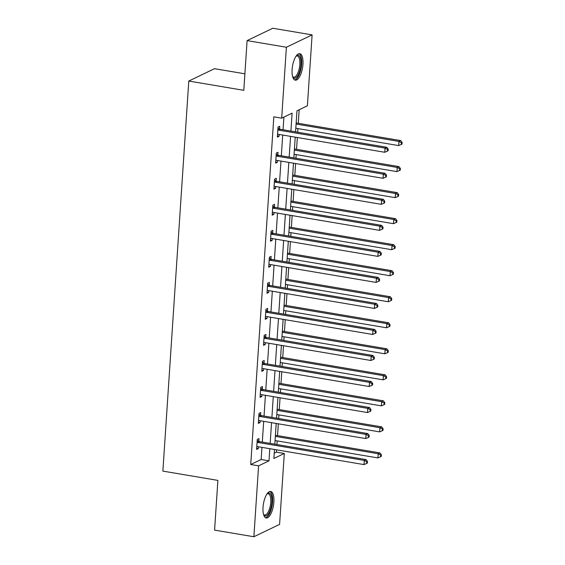 <?xml version="1.0" encoding="UTF-8"?>
<svg xmlns="http://www.w3.org/2000/svg" width="565" height="565" viewBox="0 0 565 565"><rect width="100%" height="100%" fill="white"/><g stroke="black" fill="none" stroke-linecap="round" stroke-linejoin="round"><path stroke-width="0.85" d="M263.029 507.314A13.433 5.085 -80.4 0 1 270.692 491.465A13.433 5.085 -80.4 0 1 273.87 502.101A13.433 5.085 -80.4 0 1 266.214 517.957A13.433 5.085 -80.4 0 1 263.029 507.314M292.112 69.53A13.433 5.085 -80.4 0 1 299.768 53.682A13.433 5.085 -80.4 0 1 302.953 64.318A13.433 5.085 -80.4 0 1 295.29 80.166A13.433 5.085 -80.4 0 1 292.112 69.53M244.892 73.81L214.495 68.683L188.788 81.042L162.875 471.111L217.885 480.398L214.587 530.118L253.876 536.75L258.586 465.843L269.011 460.835L269.816 448.695M188.788 81.042L243.798 90.329L247.096 40.609L272.81 28.25L312.106 34.882L307.395 105.789L296.971 110.804L295.573 131.871M274.23 453.222L276.44 452.155L276.596 449.839M276.949 444.549L277.189 440.905M277.542 435.622L278.326 423.807M278.672 418.524L278.919 414.88M279.265 409.597L280.056 397.781M280.402 392.498L280.643 388.854M280.996 383.564L281.78 371.756M282.133 366.466L282.373 362.829M282.726 357.539L283.51 345.731M283.863 340.441L284.103 336.804M284.456 331.514L285.24 319.705M285.593 314.415L285.834 310.771M286.187 305.488L286.971 293.673M287.317 288.39L287.564 284.746M287.91 279.463L288.694 267.648M289.047 262.365L289.287 258.721M289.64 253.431L290.424 241.622M290.777 236.332L291.017 232.695M291.37 227.405L292.154 215.597M292.508 210.307L292.748 206.67M293.101 201.38L293.885 189.572M294.231 184.282L294.478 180.638M294.824 175.355L295.608 163.539M295.961 158.257L296.201 154.612M296.554 149.329L297.338 137.514M297.691 132.231L297.932 128.587M298.285 123.297L299.182 109.737M276.44 452.155L284.301 453.483L279.59 524.391L253.876 536.75M290.911 131.087L292.105 113.141L281.681 118.156L273.82 116.828L250.726 464.515L261.15 459.507L261.962 447.367M262.308 442.077L263.686 421.342M264.039 416.052L265.416 395.309M265.769 390.027L267.146 369.284M267.499 364.001L268.876 343.259M269.223 337.969L270.6 317.233M270.953 311.944L272.33 291.208M272.683 285.918L274.06 265.176M274.413 259.893L275.791 239.15M276.137 233.868L277.521 213.125M277.867 207.835L279.244 187.1M279.597 181.81L280.974 161.074M281.328 155.785L282.705 135.042M283.058 129.759L283.898 117.089M279.576 128.947L279.753 126.249L278.022 127.083L277.351 137.09L279.089 136.257L279.209 134.456M277.846 154.972L278.029 152.275L276.292 153.108L275.628 163.123L277.366 162.282L277.486 160.481M276.123 181.005L276.299 178.3L274.562 179.133L273.898 189.148L275.635 188.315L275.755 186.506M274.392 207.03L274.569 204.325L272.831 205.166L272.168 215.173L273.905 214.34L274.025 212.532M272.662 233.055L272.839 230.358L271.101 231.191L270.437 241.198L272.175 240.365L272.295 238.564M270.932 259.081L271.115 256.383L269.378 257.216L268.714 267.224L270.444 266.39L270.564 264.589M269.201 285.106L269.385 282.408L267.648 283.242L266.984 293.256L268.721 292.416L268.841 290.615M267.478 311.138L267.655 308.434L265.917 309.274L265.253 319.281L266.991 318.448L267.111 316.64M265.748 337.164L265.924 334.459L264.187 335.299L263.523 345.307L265.26 344.473L265.38 342.665M264.017 363.189L264.201 360.491L262.464 361.325L261.793 371.332L263.53 370.499L263.65 368.698M262.287 389.214L262.471 386.517L260.733 387.35L260.07 397.365L261.807 396.524L261.927 394.723M260.564 415.24L260.74 412.542L259.003 413.375L258.339 423.39L260.077 422.549L260.197 420.748M258.834 441.272L259.01 438.567L257.273 439.408L256.609 449.415L258.346 448.582L258.466 446.774M247.096 40.609L286.391 47.248L312.106 34.882M250.726 464.515L258.586 465.843M281.681 118.156L286.391 47.248M270.169 443.405L271.546 422.662M271.899 417.38L273.276 396.637M273.63 391.354L275.007 370.612M275.353 365.322L276.73 344.586M277.083 339.297L278.46 318.561M278.813 313.271L280.191 292.529M280.544 287.246L281.921 266.503M282.267 261.221L283.651 240.478M283.997 235.188L285.374 214.453M285.728 209.163L287.105 188.428M287.458 183.138L288.835 162.395M289.188 157.112L290.565 136.37M274.477 449.479L273.877 458.49L284.301 453.483M295.22 137.154L293.842 157.896M293.489 163.186L292.112 183.922M291.759 189.211L290.382 209.947M290.036 215.237L288.659 235.979M288.305 241.262L286.928 262.005M286.575 267.294L285.198 288.03M284.845 293.32L283.468 314.055M283.122 319.345L281.744 340.088M281.391 345.37L280.014 366.113M279.661 371.396L278.284 392.138M277.931 397.428L276.553 418.164M276.2 423.453L274.823 444.189M261.15 459.507L269.011 460.835M277.429 135.974L279.089 136.257M275.699 162.007L277.366 162.282M273.969 188.032L275.635 188.315M272.245 214.057L273.905 214.34M270.515 240.083L272.175 240.365M268.785 266.108L270.444 266.39M267.054 292.14L268.721 292.416M265.324 318.166L266.991 318.448M263.601 344.191L265.26 344.473M261.87 370.216L263.53 370.499M260.14 396.249L261.807 396.524M258.41 422.274L260.077 422.549M256.687 448.299L258.346 448.582M277.839 129.78L278.065 129.922A1.723 1.54 -115.7 0 0 278.644 130.141L385.048 148.108L384.772 152.275L278.368 134.315A1.723 1.54 -115.7 0 0 277.768 134.336L277.535 134.392M277.959 127.958L279.802 129.088A1.723 1.54 -115.7 0 0 280.381 129.307L386.785 147.267L385.048 148.108L387.526 149.45L387.421 151.116L388.113 150.784L388.226 149.118L387.526 149.45M388.226 149.118L386.785 147.267M384.772 152.275L387.421 151.116M295.813 128.227L398.671 145.593L398.947 141.42L400.684 140.586L296.166 122.944M401.425 142.768L401.32 144.435L402.012 144.103L402.125 142.437L401.425 142.768L398.947 141.42L296.088 124.06M401.32 144.435L398.671 145.593M400.684 140.586L402.125 142.437M296.138 56.069A11.625 4.4 -80.4 0 1 296.265 55.956A11.625 4.4 -80.4 0 1 300.94 60.815A11.625 4.4 -80.4 0 1 297.967 75.336A11.625 4.4 -80.4 0 1 292.734 76.875A11.625 4.4 -80.4 0 1 292.649 76.727M292.592 76.529A10.763 4.075 99.6 0 0 293.694 77.193A10.763 4.075 99.6 0 0 297.056 74.566A10.763 4.075 99.6 0 0 299.881 63.146A10.763 4.075 99.6 0 0 297.275 55.97A10.763 4.075 99.6 0 0 296.018 56.239M294.563 79.891A13.348 5.05 99.6 0 0 298.221 76.614A13.348 5.05 99.6 0 0 301.71 63.089A13.348 5.05 99.6 0 0 298.984 53.703M267.061 493.852A11.625 4.4 -80.4 0 1 267.189 493.739A11.625 4.4 -80.4 0 1 271.885 502.243A11.625 4.4 -80.4 0 1 268.537 513.698A11.625 4.4 -80.4 0 1 263.657 514.659A11.625 4.4 -80.4 0 1 263.572 514.51M263.516 514.312A10.763 4.075 99.6 0 0 264.618 514.976A10.763 4.075 99.6 0 0 270.755 502.278A10.763 4.075 99.6 0 0 268.198 493.754A10.763 4.075 99.6 0 0 266.941 494.022M265.486 517.674A13.348 5.05 99.6 0 0 272.577 501.911A13.348 5.05 99.6 0 0 269.908 491.486M276.108 155.813L276.334 155.947A1.723 1.54 -115.7 0 0 276.914 156.166L383.317 174.133L383.042 178.3L276.638 160.34A1.723 1.54 -115.7 0 0 276.045 160.361L275.805 160.418M276.236 153.984L278.072 155.114A1.723 1.54 -115.7 0 0 278.651 155.333L385.055 173.3L383.317 174.133L385.803 175.475L385.69 177.149L386.382 176.81L386.495 175.143L385.803 175.475M386.495 175.143L385.055 173.3M383.042 178.3L385.69 177.149M274.385 181.838L274.604 181.972A1.723 1.54 -115.7 0 0 275.183 182.191L381.594 200.158L381.311 204.332L274.908 186.365A1.723 1.54 -115.7 0 0 274.315 186.386L274.074 186.443M274.505 180.009L276.341 181.139A1.723 1.54 -115.7 0 0 276.921 181.358L383.331 199.325L381.594 200.158L384.073 201.507L383.96 203.174L384.659 202.842L384.765 201.168L384.073 201.507M384.765 201.168L383.331 199.325M381.311 204.332L383.96 203.174M294.082 154.252L396.941 171.619L397.216 167.452L398.954 166.611L294.436 148.969M399.702 168.794L399.589 170.461L400.281 170.129L400.394 168.462L399.702 168.794L397.216 167.452L294.358 150.085M399.589 170.461L396.941 171.619M398.954 166.611L400.394 168.462M292.352 180.284L395.21 197.644L395.493 193.477L397.23 192.644L292.705 174.995M397.972 194.819L397.859 196.493L398.558 196.154L398.664 194.487L397.972 194.819L395.493 193.477L292.635 176.111M397.859 196.493L395.21 197.644M397.23 192.644L398.664 194.487M272.655 207.864L272.881 208.005A1.723 1.54 -115.7 0 0 273.453 208.224L379.864 226.184L379.588 230.358L273.178 212.391A1.723 1.54 -115.7 0 0 272.584 212.412L272.344 212.475M272.775 206.034L274.618 207.164A1.723 1.54 -115.7 0 0 275.19 207.383L381.601 225.35L379.864 226.184L382.343 227.533L382.23 229.199L382.929 228.867L383.042 227.194L382.343 227.533M383.042 227.194L381.601 225.35M379.588 230.358L382.23 229.199M270.925 233.889L271.151 234.03A1.723 1.54 -115.7 0 0 271.73 234.249L378.133 252.209L377.858 256.383L271.447 238.416A1.723 1.54 -115.7 0 0 270.854 238.437L270.621 238.501M271.045 232.067L272.888 233.19A1.723 1.54 -115.7 0 0 273.467 233.416L379.871 251.376L378.133 252.209L380.612 253.558L380.506 255.225L381.198 254.893L381.311 253.226L380.612 253.558M381.311 253.226L379.871 251.376M377.858 256.383L380.506 255.225M269.194 259.914L269.42 260.055A1.723 1.54 -115.7 0 0 269.999 260.274L376.403 278.241L376.128 282.408L269.724 264.448A1.723 1.54 -115.7 0 0 269.124 264.469L268.891 264.526M269.314 258.092L271.158 259.222A1.723 1.54 -115.7 0 0 271.737 259.441L378.14 277.401L376.403 278.241L378.889 279.583L378.776 281.25L379.468 280.918L379.581 279.251L378.889 279.583M379.581 279.251L378.14 277.401M376.128 282.408L378.776 281.25M290.629 206.31L393.487 223.676L393.763 219.503L395.5 218.669L290.975 201.02M396.242 220.851L396.129 222.518L396.828 222.186L396.941 220.512L396.242 220.851L393.763 219.503L290.904 202.136M396.129 222.518L393.487 223.676M395.5 218.669L396.941 220.512M288.899 232.335L391.757 249.702L392.032 245.528L393.77 244.694L289.252 227.045M394.511 246.877L394.405 248.544L395.097 248.212L395.21 246.545L394.511 246.877L392.032 245.528L289.174 228.168M394.405 248.544L391.757 249.702M393.77 244.694L395.21 246.545M287.168 258.36L390.027 275.727L390.302 271.56L392.039 270.72L287.521 253.078M392.788 272.902L392.675 274.569L393.367 274.237L393.48 272.57L392.788 272.902L390.302 271.56L287.444 254.194M392.675 274.569L390.027 275.727M392.039 270.72L393.48 272.57M285.438 284.393L388.296 301.752L388.572 297.586L390.309 296.745L285.791 279.103M391.058 298.927L390.945 300.601L391.644 300.262L391.75 298.595L391.058 298.927L388.572 297.586L285.721 280.219M390.945 300.601L388.296 301.752M390.309 296.745L391.75 298.595M283.715 310.418L386.566 327.785L386.848 323.611L388.586 322.777L284.061 305.128M389.327 324.953L389.214 326.627L389.914 326.288L390.02 324.621L389.327 324.953L386.848 323.611L283.99 306.244M389.214 326.627L386.566 327.785M388.586 322.777L390.02 324.621M281.984 336.443L384.843 353.81L385.118 349.636L386.856 348.803L282.338 331.154M387.597 350.985L387.491 352.652L388.183 352.32L388.296 350.646L387.597 350.985L385.118 349.636L282.26 332.269M387.491 352.652L384.843 353.81M386.856 348.803L388.296 350.646M280.254 362.469L383.112 379.835L383.388 375.661L385.125 374.828L280.607 357.186M385.867 377.01L385.761 378.677L386.453 378.345L386.566 376.678L385.867 377.01L383.388 375.661L280.53 358.302M385.761 378.677L383.112 379.835M385.125 374.828L386.566 376.678M278.524 388.494L381.382 405.861L381.658 401.694L383.395 400.853L278.877 383.211M384.144 403.036L384.031 404.702L384.723 404.37L384.836 402.704L384.144 403.036L381.658 401.694L278.799 384.327M384.031 404.702L381.382 405.861M383.395 400.853L384.836 402.704M276.794 414.526L379.652 431.886L379.934 427.719L381.672 426.886L277.147 409.237M382.413 429.061L382.3 430.735L382.999 430.396L383.105 428.729L382.413 429.061L379.934 427.719L277.076 410.352M382.3 430.735L379.652 431.886M381.672 426.886L383.105 428.729M267.464 285.947L267.69 286.081A1.723 1.54 -115.7 0 0 268.269 286.3L374.68 304.267L374.397 308.434L267.994 290.474A1.723 1.54 -115.7 0 0 267.4 290.495L267.16 290.551M267.591 284.117L269.427 285.247A1.723 1.54 -115.7 0 0 270.006 285.466L376.417 303.433L374.68 304.267L377.159 305.609L377.046 307.282L377.745 306.943L377.851 305.277L377.159 305.609M377.851 305.277L376.417 303.433M374.397 308.434L377.046 307.282M265.741 311.972L265.96 312.106A1.723 1.54 -115.7 0 0 266.539 312.325L372.949 330.292L372.674 334.466L266.263 316.499A1.723 1.54 -115.7 0 0 265.67 316.52L265.43 316.584M265.861 310.143L267.697 311.273A1.723 1.54 -115.7 0 0 268.276 311.492L374.687 329.459L372.949 330.292L375.428 331.641L375.315 333.308L376.015 332.976L376.12 331.302L375.428 331.641M376.12 331.302L374.687 329.459M372.674 334.466L375.315 333.308M264.01 337.997L264.236 338.138A1.723 1.54 -115.7 0 0 264.815 338.357L371.219 356.317L370.944 360.491L264.533 342.524A1.723 1.54 -115.7 0 0 263.94 342.545L263.707 342.609M264.13 336.168L265.974 337.298A1.723 1.54 -115.7 0 0 266.553 337.517L372.957 355.484L371.219 356.317L373.698 357.666L373.592 359.333L374.284 359.001L374.397 357.334L373.698 357.666M374.397 357.334L372.957 355.484M370.944 360.491L373.592 359.333M262.28 364.022L262.506 364.164A1.723 1.54 -115.7 0 0 263.085 364.383L369.489 382.35L369.213 386.517L262.81 368.55A1.723 1.54 -115.7 0 0 262.209 368.578L261.976 368.634M262.4 362.2L264.243 363.33A1.723 1.54 -115.7 0 0 264.823 363.549L371.226 381.509L369.489 382.35L371.975 383.692L371.862 385.358L372.554 385.026L372.667 383.36L371.975 383.692M372.667 383.36L371.226 381.509M369.213 386.517L371.862 385.358M260.55 390.055L260.776 390.189A1.723 1.54 -115.7 0 0 261.355 390.408L367.759 408.375L367.483 412.542L261.079 394.582A1.723 1.54 -115.7 0 0 260.486 394.603L260.246 394.66M260.677 388.226L262.513 389.356A1.723 1.54 -115.7 0 0 263.092 389.575L369.496 407.534L367.759 408.375L370.245 409.717L370.132 411.391L370.824 411.052L370.937 409.385L370.245 409.717M370.937 409.385L369.496 407.534M367.483 412.542L370.132 411.391M258.827 416.08L259.045 416.214A1.723 1.54 -115.7 0 0 259.625 416.433L366.035 434.4L365.753 438.574L259.349 420.607A1.723 1.54 -115.7 0 0 258.756 420.628L258.516 420.685M258.947 414.251L260.783 415.381A1.723 1.54 -115.7 0 0 261.362 415.6L367.773 433.567L366.035 434.4L368.514 435.742L368.401 437.416L369.1 437.077L369.206 435.41L368.514 435.742M369.206 435.41L367.773 433.567M365.753 438.574L368.401 437.416M257.096 442.105L257.322 442.24A1.723 1.54 -115.7 0 0 257.901 442.466L364.305 460.426L364.03 464.6L257.619 446.632A1.723 1.54 -115.7 0 0 257.026 446.654L256.793 446.717M257.216 440.276L259.06 441.406A1.723 1.54 -115.7 0 0 259.639 441.625L366.042 459.592L364.305 460.426L366.784 461.775L366.678 463.441L367.37 463.109L367.483 461.436L366.784 461.775M367.483 461.436L366.042 459.592M364.03 464.6L366.678 463.441M275.07 440.552L377.929 457.918L378.204 453.744L379.941 452.911L275.416 435.262M380.683 455.093L380.57 456.76L381.269 456.421L381.382 454.754L380.683 455.093L378.204 453.744L275.346 436.378M380.57 456.76L377.929 457.918M379.941 452.911L381.382 454.754M278.065 129.922L279.802 129.088M278.644 130.141L280.381 129.307M276.334 155.947L278.072 155.114M276.914 156.166L278.651 155.333M274.604 181.972L276.341 181.139M275.183 182.191L276.921 181.358M272.881 208.005L274.618 207.164M273.453 208.224L275.19 207.383M271.151 234.03L272.888 233.19M271.73 234.249L273.467 233.416M269.42 260.055L271.158 259.222M269.999 260.274L271.737 259.441M267.69 286.081L269.427 285.247M268.269 286.3L270.006 285.466M265.96 312.106L267.697 311.273M266.539 312.325L268.276 311.492M264.236 338.138L265.974 337.298M264.815 338.357L266.553 337.517M262.506 364.164L264.243 363.33M263.085 364.383L264.823 363.549M260.776 390.189L262.513 389.356M261.355 390.408L263.092 389.575M259.045 416.214L260.783 415.381M259.625 416.433L261.362 415.6M257.322 442.24L259.06 441.406M257.901 442.466L259.639 441.625"/></g></svg>
